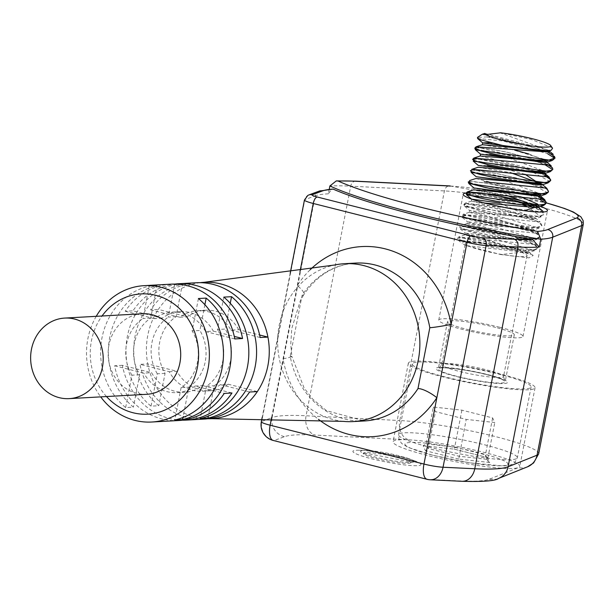 <?xml version="1.0" encoding="UTF-8"?>
<svg xmlns="http://www.w3.org/2000/svg" width="614" height="614" viewBox="0 0 614 614"><rect width="100%" height="100%" fill="white"/><g stroke="black" fill="none" stroke-linecap="round" stroke-linejoin="round"><path stroke-width="0.46" stroke-dasharray="3.07 2.3" d="M410.636 462.733A24.199 2.863 -169 0 1 386.313 460.761A24.199 2.863 -169 0 1 363.189 453.493A24.199 2.863 -169 0 1 387.495 455.158A24.199 2.863 -169 0 1 410.651 462.718A24.199 2.863 -169 0 1 410.636 462.733L411.38 462.058L362.759 452.61L363.189 453.493M420.905 464.798A34.691 4.106 11 0 0 415.171 461.03A34.691 4.106 11 0 0 359.627 450.239A34.691 4.106 11 0 0 374.97 459.587A34.691 4.106 11 0 0 420.905 464.798M583.3 224.148A80.672 9.548 11 0 0 532.76 205.176A80.672 9.548 11 0 0 444.413 190.923L350.709 186.172L306.079 415.785L399.783 420.536A16.133 12.311 92.9 0 0 408.663 439.831L314.959 435.073A138.756 16.424 11 0 0 284.512 436.677L274.12 440.545L348.552 459.341A82.284 9.632 11 0 0 353.518 460.6L427.95 479.396L459.671 480.916A138.756 16.424 11 0 0 489.511 479.158L518.469 467.561A64.539 7.644 11 0 0 519.774 466.41A64.539 7.644 11 0 0 479.342 451.229A64.539 7.644 11 0 0 408.663 439.831A64.539 7.644 11 0 0 393.067 441.781A64.539 7.644 11 0 0 428.234 455.665A64.539 7.644 11 0 0 518.469 467.561A16.133 15.757 -111.8 0 0 527.526 466.809M139.693 374.763L131.941 375.192L125.647 407.581L133.399 407.143A68.292 61.408 86.8 0 1 109.729 337.454A68.292 61.408 86.8 0 1 157.007 285.687L150.714 318.067A40.34 36.272 -93.2 0 0 139.693 374.763L133.399 407.143M223.788 297.115L217.494 329.503A40.34 36.272 86.8 0 1 206.473 386.198L214.225 385.761L208.33 416.1M206.473 386.198L200.179 418.579M165.059 373.35L157.307 373.78L151.013 406.169L158.765 405.731A68.292 61.408 86.8 0 1 135.095 336.042A68.292 61.408 86.8 0 1 182.373 284.274L176.08 316.655A40.34 36.272 -93.2 0 0 165.059 373.35L158.765 405.731M198.422 298.534L192.128 330.915A40.34 36.272 86.8 0 1 181.107 387.611L188.859 387.181L182.964 417.512M181.107 387.611L174.813 419.991M169.211 371.723L176.962 371.286A40.34 36.272 -93.2 0 0 210.08 390.78A40.34 36.272 -93.2 0 0 228.116 384.203L220.365 384.64A40.34 36.272 86.8 0 1 202.328 391.21A40.34 36.272 86.8 0 1 169.211 371.723L139.992 364.34A68.292 61.408 -93.2 0 0 203.886 419.116M196.28 282.755A68.292 61.408 -93.2 0 0 150.583 309.855L158.335 309.418A68.292 61.408 -93.2 0 0 147.782 335.336A68.292 61.408 -93.2 0 0 147.744 363.91L139.992 364.34M207.755 418.763A68.292 61.408 -93.2 0 1 147.744 363.91L176.962 371.286M220.365 384.64L249.583 392.016M182.389 420.176A68.292 61.408 86.8 0 1 122.378 365.322L151.597 372.706A40.34 36.272 -93.2 0 0 184.714 392.192A40.34 36.272 -93.2 0 0 202.75 385.623L194.999 386.052L224.217 393.428M202.75 385.623L231.969 392.998M162.188 318.213L154.436 318.643A40.34 36.272 86.8 0 1 172.473 312.073A40.34 36.272 86.8 0 1 205.59 331.56L213.342 331.13A40.34 36.272 -93.2 0 0 180.224 311.643A40.34 36.272 -93.2 0 0 162.188 318.213L132.969 310.837A68.292 61.408 86.8 0 1 174.798 284.09M170.915 284.167A68.292 61.408 -93.2 0 0 125.218 311.267L132.969 310.837M125.218 311.267L154.436 318.643M213.342 331.13L234.279 336.418M150.583 309.855L179.802 317.231A40.34 36.272 86.8 0 1 197.838 310.661A40.34 36.272 86.8 0 1 230.956 330.148L238.708 329.718L259.645 335.006M230.956 330.148L260.175 337.523M106.514 396.552A60.218 54.155 86.8 0 1 91.463 340.663A60.218 54.155 86.8 0 1 102.024 316.003M142.179 313.762A40.34 36.272 -93.2 0 0 108.202 356.059A40.34 36.272 -93.2 0 0 146.669 394.311M96.221 316.325A68.292 61.408 -93.2 0 0 87.886 338.675A68.292 61.408 -93.2 0 0 100.711 396.874M182.373 284.274L174.622 284.704A68.292 61.408 -93.2 0 0 127.344 336.472A68.292 61.408 -93.2 0 0 151.013 406.169M157.007 285.687L149.263 286.116A68.292 61.408 -93.2 0 0 101.978 337.892A68.292 61.408 -93.2 0 0 125.647 407.581M122.378 365.322L114.626 365.76A68.292 61.408 -93.2 0 0 178.52 420.529M149.263 286.116L142.962 318.505L150.714 318.067M230.258 303.293L225.246 329.073L217.494 329.503M174.622 284.704L168.328 317.085L176.08 316.655M204.892 304.705L199.88 330.486L192.128 330.915M228.116 384.203L257.335 391.586M114.626 365.76L143.845 373.135L151.597 372.706M205.59 331.56L234.809 338.943M200.164 282.67A68.292 61.408 -93.2 0 0 158.335 309.418L187.554 316.801L179.802 317.231M131.941 375.192A40.34 36.272 86.8 0 1 142.962 318.505M214.225 385.761A40.34 36.272 -93.2 0 0 225.246 329.073M157.307 373.78A40.34 36.272 86.8 0 1 168.328 317.085M188.859 387.181A40.34 36.272 -93.2 0 0 199.88 330.486M194.999 386.052A40.34 36.272 86.8 0 1 176.962 392.622A40.34 36.272 86.8 0 1 143.845 373.135M238.708 329.718A40.34 36.272 -93.2 0 0 205.59 310.231A40.34 36.272 -93.2 0 0 187.554 316.801M343.356 421.373A79.06 71.094 86.8 0 1 328.252 418.05A79.06 71.094 86.8 0 1 279.224 325.09A79.06 71.094 86.8 0 1 334.638 265.002M290.23 356.32A16.133 0.929 -10 0 1 291.88 356.442L304.122 388.025L312.818 399.2L326.533 410.689L364.424 420.958A79.06 71.101 86.8 0 1 339.527 417.428A79.06 71.101 86.8 0 1 290.23 356.32L302.065 295.449A79.06 71.101 86.8 0 1 355.621 263.084C334.361 264.634 317.077 275.172 303.792 294.697A16.133 4.436 -147.2 0 1 302.065 295.449M310.101 269.822A95.193 85.607 -93.2 0 0 297.283 285.556A16.133 4.436 -147.2 0 1 303.792 294.697L300.361 300.66L291.78 328.467L290.744 344.285L291.873 356.442A16.133 0.929 -10 0 1 283.031 358.845A95.193 85.607 -93.2 0 0 318.436 419.316M299.993 271.595L271.649 417.413M329.265 189.127L328.344 193.824L332.005 188.905M524.072 201.423A42.919 5.081 -169 0 1 540.719 206.434M466.164 193.049A42.919 5.081 -169 0 1 488.506 194.5M443.523 377.034A64.539 7.644 -169 0 1 408.348 363.143A64.539 7.644 -169 0 1 473.164 367.963A64.539 7.644 -169 0 1 535.055 387.772A64.539 7.644 -169 0 1 443.523 377.034M486.572 374.632A34.046 4.029 -169 0 1 505.122 381.954A34.046 4.029 -169 0 1 470.938 379.414A34.046 4.029 -169 0 1 438.289 368.96A34.046 4.029 -169 0 1 486.572 374.632M499.619 327.231A42.919 5.081 11 0 0 438.749 320.094A42.919 5.081 11 0 0 479.902 333.264A42.919 5.081 11 0 0 523.005 336.472A42.919 5.081 11 0 0 499.619 327.231M495.744 327.454A34.046 4.029 11 0 0 447.46 321.782A34.046 4.029 11 0 0 480.11 332.235A34.046 4.029 11 0 0 514.294 334.776A34.046 4.029 11 0 0 495.744 327.454M499.627 132.701L549.43 150.645M489.22 142.694L547.573 160.269M480.424 154.037L489.481 154.291M508.753 158.028L545.385 171.536M478.352 165.435L487.247 165.542M506.466 169.264L524.955 174.253M504.478 180.577L541.011 194.07M502.137 191.806L520.58 196.779M537.664 204.078L538.816 205.329M484.83 203.057L471.69 199.136M499.934 203.073L534.986 218.883L535.945 218.392L535.193 217.763L469.242 212.321L469.595 210.495L532.783 230.15L467.415 221.769L467.062 223.58L530.849 240.327L464.867 234.847L528.547 251.502L500.763 254.557L466.026 245.569L528.332 252.707L465.22 233.028L464.867 234.847M534.924 218.899L469.618 210.518M467.384 221.746L530.68 241.386L465.243 233.051M484.899 133.392L548.256 150.115L548.893 150.722M482.427 144.72L514.709 150.069M528.892 154.014L544.626 160.369M480.186 155.994L542.438 171.636M478.007 167.261L510.318 172.595M475.858 178.513L538.056 194.162M473.586 189.803L505.944 195.129M524.356 210.725L471.437 201.054L535.193 217.763M469.28 212.306L533.052 229.076L467.016 223.596M477.546 138.465L503.104 140.959L547.488 153.646M553.744 157.675L554.12 158.995M475.85 149.072L531.102 159.747M535.485 161.152L545.27 164.92M551.572 168.934L552.047 170.193M473.701 160.354L528.93 171.014M533.313 172.434L549.791 181.491M471.529 171.628L526.666 182.274M531.079 183.686L547.565 192.781M469.28 182.865L524.548 193.548M528.93 194.945L538.693 198.721M545.017 202.72L545.501 203.978M470.37 194.062L522.337 204.807M526.743 206.235L541.18 216.796L464.606 206.227L539.13 228.07L462.311 217.417L536.974 239.276L460.139 228.738L534.594 250.612L458.044 240.013L490.409 243.812L514.877 248.946A40.34 4.774 -169 0 1 515.484 249.1L531.701 254.503L458.558 236.943L535.899 244.625M552.262 147.82L531.264 139.439L500.686 132.801M465.995 245.562L462.181 243.535L463.593 241.548L490.409 243.812M549.507 152.088L495.605 137.152L486.948 136.96A40.34 4.774 11 0 0 486.488 136.93L477.431 137.444M486.48 136.93L501.983 139.462L521.248 143.799L544.472 150.983M546.306 151.727L549.008 152.917M554.642 156.624L555.087 157.898M474.799 148.158L477.968 147.667L489.826 148.972L507.601 152.349L536.459 160.139M539.913 161.352L546.813 164.184M552.454 167.875L552.884 169.195M472.611 159.402L479.726 159.203L494.493 161.405L513.481 165.488L534.272 171.406M537.749 172.626L544.626 175.45M550.267 179.15L550.72 180.378M470.424 170.684L472.381 170.193L482.857 171.114L499.896 174.161L519.29 178.812L532.085 182.673M535.592 183.901L546.637 189.089L548.479 191.837M468.229 181.928L473.509 181.567L487.125 183.402L505.706 187.201L529.897 193.94M533.336 195.145L540.243 197.977M466.034 193.233L467.077 192.788L476.096 193.326L492.259 196.027L522.575 203.556M531.194 206.427L541.072 210.84L544.134 214.255L543.95 214.693L537.204 216.588L522.437 216.289L503.204 214.086L484.17 210.725L469.925 207.256L463.839 204.5L467.553 204.009L479.918 205.46L497.939 208.96L517.188 213.864L532.914 219.206L541.241 223.895L541.939 225.522L540.097 227.003L529.713 227.994L512.583 226.842L492.85 224.049L475.282 220.51L464.123 217.31L461.659 215.76L469.549 215.606L484.722 217.947L503.833 222.13L522.176 227.349L535.231 232.545L539.752 236.781L534.64 238.946L521.056 239.023L502.283 237.104L482.873 233.88L467.5 230.35L459.464 227.026L461.858 226.512L472.88 227.579L490.21 230.757L509.589 235.484L526.252 240.826L536.068 245.7L537.557 248.048L536.621 249.138L527.718 250.512L511.493 249.706L491.875 247.143L473.594 243.658L461.076 240.32L457.33 238.171L463.24 237.948L477.301 239.921L496.058 243.835L514.877 248.946M486.948 136.96L502.95 139.624L522.146 143.998L544.557 150.983M546.368 151.719L549.031 152.901M476.111 147.675L489.473 148.88L507.041 152.188L536.582 160.147M540.013 161.352L546.844 164.168M473.924 158.942L478.667 159.072L492.681 161.045L511.316 164.928L534.395 171.413M537.841 172.626L544.649 175.427M471.729 170.201L480.394 170.753L496.411 173.417L515.599 177.799L532.208 182.68M535.692 183.908L545.209 188.13L548.079 190.386M469.541 181.468L482.926 182.68L500.494 185.988L519.72 190.77L530.012 193.947M533.436 195.145L540.274 197.961M467.354 192.735L472.105 192.865L486.134 194.845L504.777 198.729L522.729 203.572M531.294 206.427L537.734 209.059L544.027 213.442L544.134 214.225L540.811 216.105L528.815 216.627L510.902 215.092L491.33 212.091L474.791 208.553L465.228 205.552L463.854 204.462L464.898 204.025L473.839 204.554L489.865 207.217L509.06 211.6L526.758 216.857L538.655 221.93L541.832 225.814L535.492 227.786L521.117 227.587L502.129 225.476L483.064 222.184L468.482 218.707L461.659 215.729L464.729 215.222L476.38 216.481L493.955 219.789L513.174 224.578L529.368 229.889L538.578 234.671L539.752 236.751L538.555 237.979L529.26 239.222L512.89 238.332L493.349 235.73L475.305 232.253L463.071 228.961L459.548 226.85L465.55 226.658L479.588 228.638L498.23 232.529L516.95 237.61L531.179 242.86L537.465 247.242L537.572 248.018L534.234 249.898L522.23 250.42L504.301 248.885L484.738 245.876L468.206 242.346L458.65 239.345L457.284 238.263L458.336 237.818L467.292 238.347L483.318 241.018L502.513 245.408L515.484 249.1M476.08 146.823L550.62 165.296M473.878 158.09L537.956 171.582M543.582 173.877L545.132 174.614M472.066 169.264L546.644 188.137M484.147 181.767L533.574 194.108M481.952 193.034L501.224 196.787M527.18 203.894L531.386 205.375M534.195 206.465L542.477 210.84M543.482 211.968L465.128 203.15L540.166 221.999L462.941 214.416L461.659 215.729M462.979 214.401L538.117 233.381L460.692 225.699L535.884 244.618L537.572 248.01L534.733 250.581M485.996 134.804L495.59 137.16M531.739 254.503L533.175 255.455L528.992 257.834L500.763 254.557M468.49 242.66A31.46 3.722 -169 0 1 503.564 247.381A31.46 3.722 -169 0 1 527.042 255.647A31.46 3.722 -169 0 1 495.452 253.298A31.46 3.722 -169 0 1 465.274 243.643A31.46 3.722 -169 0 1 468.49 242.66M423.138 445.687L454.114 449.126L454.744 447.023L426.177 443.876L428.326 448.496L425.464 450.691L423.138 445.687L426.177 443.876L433.338 407.021L461.912 410.16L492.635 417.919L494.784 422.532L466.21 419.393L435.487 411.633L433.338 407.021M454.091 449.095L487.37 457.499L454.122 449.126L423.514 445.756M487.063 457.445L485.636 456.263L485.467 454.782L492.635 417.919M487.37 457.499L489.703 462.495L487.823 460.953L487.616 459.395L494.784 422.532M489.703 462.495L458.75 459.095L466.21 419.393M461.912 410.16L454.744 447.023L485.467 454.782L487.616 459.395L459.049 456.256L428.326 448.496L435.487 411.633M445.28 376.935A60.502 7.161 -169 0 1 412.309 363.918A60.502 7.161 -169 0 1 473.072 368.431A60.502 7.161 -169 0 1 531.095 387.004A60.502 7.161 -169 0 1 445.28 376.935M413.79 461.789A27.116 3.208 -169 0 1 377.886 457.714A27.116 3.208 -169 0 1 365.89 450.4A27.116 3.208 -169 0 1 409.308 458.842A27.116 3.208 -169 0 1 413.79 461.789M308.742 194.999A6.455 6.293 -110.4 0 0 304.805 199.688A16.133 1.911 11 0 0 304.444 199.995M319.134 191.131A6.455 6.293 -110.4 0 0 315.197 195.828L304.805 199.688L261.702 421.442A16.133 1.911 11 0 0 261.341 421.741M328.344 193.824A154.897 18.336 11 0 0 315.197 195.828L272.086 417.574A154.897 18.336 -169 0 1 306.079 415.785A16.133 12.311 -87.1 0 0 314.959 435.073M273.23 440.461A16.133 6.792 -75.8 0 0 274.12 440.545A16.133 15.726 -110.4 0 1 261.702 421.442L272.086 417.574A16.133 15.726 -110.4 0 0 284.512 436.677M355.813 181.153A6.455 4.927 92.9 0 0 350.709 186.172A154.897 18.336 11 0 0 329.879 185.965M538.67 453.761A80.672 9.548 -169 0 0 488.13 434.789A80.672 9.548 -169 0 0 399.783 420.536L444.413 190.923A6.455 4.927 92.9 0 1 449.517 185.904L546.337 202.858M450.407 186.065A74.217 8.788 -169 0 1 546.33 202.919M427.052 479.311A16.133 6.792 104.2 0 0 427.95 479.396A16.133 12.41 -87.3 0 0 430.23 479.78M459.671 480.916A16.133 12.41 -87.3 0 0 461.951 481.299M489.511 479.158A16.133 15.757 -111.8 0 0 498.568 478.406M458.75 459.095L425.464 450.691M433.522 455.373A52.436 6.209 11 0 0 507.809 463.539A52.436 6.209 11 0 0 427.935 443.369A52.436 6.209 11 0 0 433.522 455.373M431.527 447.706A60.502 7.161 -169 0 1 398.555 434.689A60.502 7.161 -169 0 1 459.318 439.202A60.502 7.161 -169 0 1 517.341 457.775A60.502 7.161 -169 0 1 431.527 447.706M444.989 363.557A31.46 3.722 -169 0 1 480.064 368.277A31.46 3.722 -169 0 1 503.541 376.551A31.46 3.722 -169 0 1 471.951 374.202A31.46 3.722 -169 0 1 441.773 364.539A31.46 3.722 -169 0 1 444.989 363.557M439.601 367.356A36.502 4.321 11 0 0 473.954 380.281A36.502 4.321 11 0 0 501.561 378.746A36.502 4.321 11 0 0 439.601 367.356M359.627 450.239L365.89 450.4L409.308 458.842L415.171 461.03M197.838 310.661L205.59 310.231M172.473 312.073L180.224 311.643M176.962 392.622L184.714 392.192M202.328 391.21L210.08 390.78M290.215 273.184L262.201 417.336M408.348 363.143L393.067 441.781M535.055 387.772L519.774 466.41M523.005 336.472L547.458 210.656M438.749 320.094L463.202 194.277M447.46 321.782L438.289 368.96M514.294 334.776L505.122 381.954M471.59 199.105L471.445 201.054M541.18 216.796L534.863 218.906M464.606 206.227L469.679 210.541M539.13 228.07L532.806 230.173M462.311 217.417L467.4 221.754M536.974 239.276L530.626 241.386M460.139 228.738L465.228 233.067M534.594 250.612L528.27 252.715M458.044 240.013L462.181 243.535M465.128 203.15L463.846 204.493L464.529 206.189M536.897 239.322L539.76 236.758M548.256 150.115L549.123 150.852M541.863 184.062L542.553 184.645M537.473 206.55L538.194 207.164M471.491 201.062L465.197 203.157M535.109 217.701L540.143 221.992M469.257 212.298L462.964 214.386M533.013 229.068L538.064 233.374M467.001 223.596L460.7 225.691M530.895 240.335L535.945 244.625M464.928 234.855L458.658 236.943M528.524 251.494L533.175 255.455M487.823 460.953L485.636 456.263M531.095 387.004L517.341 457.775L514.916 462.342L512.59 464.084L509.582 465.235L503.434 465.98L470.27 462.902L433.077 455.327L408.272 447.452L401.763 443.538L399.085 439.824L398.555 434.689L412.309 363.918M527.042 255.647L503.541 376.551L504.647 380.342C488.222 373.711 466.955 369.421 440.837 367.471L439.332 367.648L441.773 364.539L465.274 243.643"/><path stroke-width="0.92" d="M207.931 418.149L200.179 418.579A68.292 61.408 -93.2 0 0 247.457 366.811A68.292 61.408 -93.2 0 0 223.788 297.115L231.539 296.685A68.292 61.408 86.8 0 1 255.209 366.374A68.292 61.408 86.8 0 1 207.931 418.149L208.33 416.1M182.565 419.562L174.813 419.991A68.292 61.408 -93.2 0 0 222.091 368.223A68.292 61.408 -93.2 0 0 198.422 298.534L206.174 298.097A68.292 61.408 86.8 0 1 229.843 367.786A68.292 61.408 86.8 0 1 182.565 419.562L182.964 417.512M100.711 396.874A68.292 61.408 -93.2 0 0 151.742 422.025L178.52 420.529A68.292 61.408 -93.2 0 0 224.217 393.428L231.969 392.998A68.292 61.408 86.8 0 1 186.272 420.099L203.886 419.116A68.292 61.408 -93.2 0 0 249.583 392.016L257.335 391.586A68.292 61.408 -93.2 0 0 267.927 337.094L260.175 337.523A68.292 61.408 -93.2 0 0 196.28 282.755L178.666 283.737A68.292 61.408 86.8 0 1 242.561 338.506L234.809 338.943A68.292 61.408 -93.2 0 0 170.915 284.167L144.144 285.656A68.292 61.408 -93.2 0 0 96.221 316.325M186.272 420.099A68.292 61.408 86.8 0 1 182.389 420.176M234.279 336.418L242.561 338.506M174.798 284.09A68.292 61.408 86.8 0 1 178.666 283.737M259.645 335.006L267.927 337.094A68.292 61.408 -93.2 0 0 204.032 282.317A68.292 61.408 -93.2 0 0 200.164 282.67M102.024 316.003A60.218 54.155 86.8 0 1 179.587 308.704A60.218 54.155 86.8 0 1 184.407 395.186A60.218 54.155 86.8 0 1 106.514 396.552M69.167 398.632L146.669 394.311A40.34 36.272 -93.2 0 0 179.894 362.997A40.34 36.272 -93.2 0 0 142.179 313.762L64.67 318.083A40.34 36.272 86.8 0 1 102.392 367.318A40.34 36.272 86.8 0 1 69.167 398.632A40.34 36.272 86.8 0 1 30.7 360.38A40.34 36.272 86.8 0 1 64.67 318.083M151.742 422.025A68.292 61.408 -93.2 0 0 209.259 350.425A68.292 61.408 -93.2 0 0 144.144 285.656M231.539 296.685L230.258 303.293M206.174 298.097L204.892 304.705M207.755 418.763A68.292 61.408 -93.2 0 0 211.638 418.687A68.292 61.408 -93.2 0 0 257.335 391.586M204.032 282.317L334.638 265.002A79.06 71.094 86.8 0 1 344.347 263.713A79.06 71.094 86.8 0 1 419.738 338.69A79.06 71.094 86.8 0 1 353.15 421.58A79.06 71.094 86.8 0 1 343.356 421.373L211.638 418.687M344.347 263.705L355.621 263.084A79.06 71.101 86.8 0 1 429.815 327.715L417.988 388.585A16.133 4.436 -147.2 0 1 436.861 397.695L451.106 324.399A95.193 85.607 -93.2 0 0 394.388 251.794A95.193 85.607 -93.2 0 0 310.101 269.822M429.815 327.715A16.133 0.929 170 0 0 451.106 324.399L467.062 242.307A6.455 2.717 -75.8 0 1 471.107 235.86L317.277 197.017A9.678 1.144 -169 0 1 312.219 194.753A6.455 6.293 -110.4 0 0 308.742 194.999L307.86 195.398L304.444 199.995A16.133 1.911 11 0 0 313.24 203.464L467.062 242.307A16.133 1.911 11 0 0 486.15 245.485A6.455 4.966 -87.3 0 0 482.558 237.772A9.678 1.144 -169 0 1 471.107 235.86M312.219 194.753L322.611 190.885A6.455 6.293 -110.4 0 0 319.134 191.131L333.049 189.097A189.097 22.388 -169 0 0 532.545 239.475L539.238 247.081L540.765 239.222L537.58 231.409A182.642 21.62 -169 0 1 338.161 181.046L336.295 180.9L329.879 185.965A189.097 22.388 11 0 0 540.765 239.222A154.897 18.336 11 0 0 552.715 237.181L581.673 225.591A6.455 6.301 -111.8 0 0 576.684 217.947L547.734 229.544A6.455 6.301 68.2 0 1 552.715 237.181L508.085 466.793A154.897 18.336 -169 0 1 474.768 468.758L443.047 467.239L486.15 245.485L517.871 247.005A6.455 4.966 -87.3 0 0 514.279 239.291L482.558 237.772M329.265 189.127L329.879 185.965M540.719 206.434A42.919 5.081 -169 0 1 547.458 210.656A42.919 5.081 -169 0 1 504.363 207.455A42.919 5.081 -169 0 1 463.202 194.277A42.919 5.081 -169 0 1 466.164 193.049M488.506 194.5A42.919 5.081 -169 0 1 524.072 201.423M549.43 150.645L548.133 151.29L482.765 142.939M548.893 150.722L482.389 144.727L482.734 142.908L489.22 142.694M547.573 160.269L545.838 162.587L480.547 154.175L480.186 155.994M489.481 154.291L508.753 158.028M545.385 171.536L543.728 173.831L478.352 165.435M487.247 165.542L506.466 169.264M524.955 174.253L541.548 185.09L542.523 184.591L541.755 183.97L475.858 178.513L469.526 180.6M541.525 185.098L476.195 176.725L504.478 180.577M541.011 194.07L539.368 196.35L540.328 195.858L538.056 194.162M539.299 196.373L473.962 187.953L502.137 191.806M520.58 196.779L537.664 204.078M538.816 205.329L537.158 207.624L484.83 203.057M471.69 199.136L499.934 203.073M485.72 134.589L485.996 134.804A33.885 4.014 -169 0 0 524.463 144.873A33.885 4.014 -169 0 0 550.674 145.503A33.885 4.014 -169 0 0 500.686 132.801L485.72 134.589L484.899 133.392M514.709 150.069L528.892 154.014M544.626 160.369L546.176 161.474L480.163 156.002M542.438 171.636L544.71 173.325L543.728 173.831M544.004 172.757L478.007 167.261M510.318 172.595L541.755 183.97M539.614 195.275L473.586 189.803M505.944 195.129L537.38 206.504L538.148 207.118L537.158 207.624M537.427 206.542L524.356 210.725M479.127 139.416L477.546 138.465M547.488 153.646L553.744 157.675M554.12 158.995L552.155 160.507L475.512 149.854L475.85 149.072M531.102 159.747L535.485 161.152M545.27 164.92L551.572 168.934M552.047 170.193L550.175 171.697L473.217 161.106L473.701 160.354M528.93 171.014L533.313 172.434M549.791 181.491L547.78 182.987L471.168 172.434L471.529 171.628M526.666 182.274L531.079 183.686M547.565 192.781L545.631 194.293L468.912 183.632L469.28 182.865M524.548 193.548L528.93 194.945M538.693 198.721L545.017 202.72M545.501 203.978L543.582 205.483L466.671 194.922L470.37 194.062M522.337 204.807L526.743 206.235M479.135 139.416L507.701 146.792L541.863 150.96L551.242 150.23L552.577 148.204L552.262 147.82M482.328 134.197L477.431 137.444L479.189 139.424M544.472 150.983L546.306 151.727M549.008 152.917L554.642 156.624M549.031 152.901L551.771 154.329L555.01 158.166L548.878 160.208L534.548 160.054L515.476 157.952L496.281 154.644L481.599 151.144L474.799 148.158M536.459 160.139L539.913 161.352M546.813 164.184L552.454 167.875M550.06 171.728L552.884 169.195L551.426 170.538L541.602 171.674L524.801 170.654L505.092 167.937L487.232 164.422L475.551 161.167L472.603 159.433M534.272 171.406L537.749 172.626M544.626 175.45L550.267 179.15M550.72 180.378L546.222 182.542L533.113 182.765L514.555 180.961L495.03 177.791L479.265 174.246L471.061 171.413L470.424 170.684M532.085 182.673L535.592 183.901M548.479 191.837L547.834 192.642L539.514 194.162L523.673 193.502L504.132 191.031L485.62 187.569L472.603 184.192L468.221 181.967L469.541 181.468M529.897 193.94L533.336 195.145M540.243 197.977L546.13 202.037L546.322 202.988L543.298 204.807L531.509 205.406L513.596 203.925L493.894 200.924L477.162 197.37L467.446 194.339L466.034 193.256M522.575 203.556L531.194 206.427M544.557 150.983L546.368 151.719M555.087 157.898L548.663 160.2L534.303 160.001L515.323 157.898L496.25 154.598L481.645 151.128L474.99 148.519L474.799 148.143L476.111 147.675M536.582 160.147L540.013 161.352M546.844 164.168L551.702 167.069L552.892 169.165L551.71 170.377L542.438 171.636L526.075 170.746L506.542 168.144L488.483 164.675L476.234 161.375L472.603 159.402L473.924 158.942M534.395 171.413L537.841 172.626M544.649 175.427L550.597 179.641L550.704 180.432L547.389 182.304L535.408 182.834L517.495 181.299L497.923 178.298L481.384 174.767L471.798 171.759L470.424 170.669L471.729 170.201M532.208 182.68L535.692 183.908M548.079 190.386L548.402 192.013L542.078 193.993L527.71 193.794L508.722 191.691L489.657 188.391L475.067 184.914L468.229 181.936L468.912 183.655M530.012 193.947L533.436 195.145M540.274 197.961L545.14 200.87L546.322 202.958L545.132 204.178L535.845 205.429L519.482 204.539L499.942 201.937L481.898 198.46L469.649 195.168L466.034 193.195L467.354 192.735M522.729 203.572L531.294 206.427M549.507 152.088L476.08 146.823L474.791 148.174L475.482 149.862M550.62 165.296L473.878 158.09L472.603 159.402M537.956 171.582L543.582 173.877M545.132 174.614L549.023 177.024L472.066 169.264M546.644 188.137L484.147 181.767M533.574 194.108L544.641 199.55L467.262 191.906L473.563 189.795M466.041 193.195L467.308 191.89L481.952 193.034M501.224 196.787L527.18 203.894M531.386 205.375L534.195 206.465M542.477 210.84L543.482 211.968M485.996 134.804L482.358 134.243L484.646 133.476M417.988 388.585A79.06 71.101 86.8 0 1 364.424 420.958L353.15 421.58M318.436 419.316A95.193 85.607 -93.2 0 0 436.861 397.695L423.959 464.061L270.137 425.21L271.649 417.413M299.993 271.595L313.24 203.464A6.455 2.717 -75.8 0 1 317.277 197.017M261.341 421.741A16.133 1.911 11 0 0 270.137 425.21A16.133 6.792 -75.8 0 0 273.23 440.461A16.133 16.133 0 0 1 261.341 421.741L262.201 417.336M322.611 190.885A148.442 17.576 -169 0 1 333.049 189.097M532.545 239.475A148.442 17.576 -169 0 1 514.279 239.291M527.526 466.809A16.133 15.757 -111.8 0 0 537.035 455.197A80.672 9.548 -169 0 0 538.67 453.761L533.612 462.948L527.526 466.809L498.568 478.406C495.513 480.908 483.31 481.875 461.951 481.299A16.133 12.41 -87.3 0 0 474.768 468.758L517.871 247.005A154.897 18.336 11 0 0 539.238 247.081M547.734 229.544A148.442 17.576 -169 0 1 537.58 231.409M355.813 181.153L449.517 185.904A6.455 4.927 92.9 0 1 450.407 186.065L356.703 181.307A6.455 4.927 92.9 0 0 355.813 181.153L336.295 180.9M546.33 202.919A74.217 8.788 -169 0 1 576.684 217.947M498.568 478.406A16.133 15.757 -111.8 0 0 508.085 466.793L537.035 455.197L581.673 225.591A80.672 9.548 11 0 0 583.3 224.148L583.177 220.733L580.913 216.842L573.376 212.007L564.604 208.484L546.337 202.858M338.161 181.046A148.442 17.576 -169 0 1 356.703 181.307M427.052 479.311A16.133 6.792 104.2 0 1 423.959 464.061A16.133 1.911 11 0 0 443.047 467.239A16.133 12.41 -87.3 0 1 430.23 479.78A16.133 16.133 0 0 1 427.052 479.311L273.23 440.461M304.444 199.995L290.215 273.184M319.134 191.131L308.742 194.999M538.67 453.761L583.3 224.148M461.951 481.299L430.23 479.78M477.715 138.641L482.781 142.947M552.155 160.507L545.854 162.595M475.512 149.854L480.578 154.168M550.175 171.697L543.843 173.793M473.217 161.106L478.306 165.427M547.78 182.987L541.464 185.09M471.168 172.434L476.234 176.748M545.631 194.293L539.322 196.388M468.912 183.632L473.985 187.961M543.582 205.483L537.242 207.586M466.671 194.922L471.767 199.251M551.242 150.23L548.087 151.282M547.849 182.995L550.704 180.455L549.023 177.024M545.677 194.254L548.509 191.729M466.034 193.233L466.732 194.93M548.517 191.698L546.821 188.275M546.322 202.965L544.641 199.55M549.123 150.852L553.306 154.413M482.412 144.712L476.103 146.8M546.13 161.467L551.195 165.78M480.125 156.002L473.801 158.105M544.05 172.764L549.123 177.078M478.053 167.269L471.752 169.372M542.553 184.645L546.729 188.206M539.568 195.267L544.641 199.588M538.194 207.164L542.546 210.855M550.674 145.503L552.539 148.227"/></g></svg>
